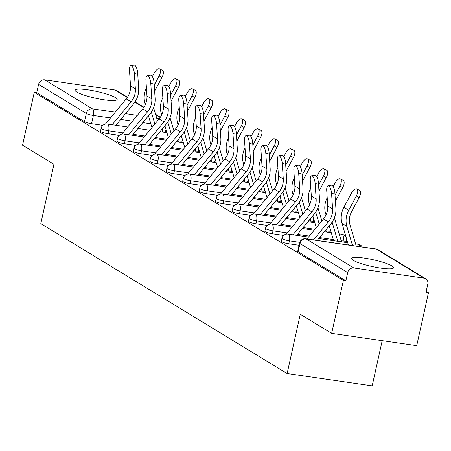 <?xml version="1.0" encoding="UTF-8"?>
<svg xmlns="http://www.w3.org/2000/svg" width="451" height="451" viewBox="0 0 451 451"><rect width="100%" height="100%" fill="white"/><g stroke="black" fill="none" stroke-linecap="round" stroke-linejoin="round"><path stroke-width="0.68" d="M281.283 241.285A5.513 0.879 12.5 0 0 281.712 241.764A5.513 0.879 12.5 0 0 288.775 243.765L289.424 240.84A5.513 0.879 -167.5 0 1 282.36 238.838A5.513 0.879 -167.5 0 1 281.931 238.365L281.283 241.285M264.85 231.284A5.513 0.879 12.5 0 0 265.273 231.758A5.513 0.879 12.5 0 0 272.342 233.759L272.99 230.833A5.513 0.879 -167.5 0 1 265.921 228.832A5.513 0.879 -167.5 0 1 265.498 228.358L264.85 231.284M248.416 221.278A5.513 0.879 12.5 0 0 248.839 221.751A5.513 0.879 12.5 0 0 255.909 223.752L256.557 220.832A5.513 0.879 -167.5 0 1 249.488 218.831A5.513 0.879 -167.5 0 1 249.065 218.352L248.416 221.278M231.977 211.271A5.513 0.879 12.5 0 0 232.406 211.75A5.513 0.879 12.5 0 0 239.47 213.751L240.118 210.826A5.513 0.879 -167.5 0 1 233.054 208.824A5.513 0.879 -167.5 0 1 232.626 208.351L231.977 211.271M215.544 201.264A5.513 0.879 12.5 0 0 215.967 201.744A5.513 0.879 12.5 0 0 223.036 203.745L223.685 200.819A5.513 0.879 -167.5 0 1 216.615 198.818A5.513 0.879 -167.5 0 1 216.192 198.344L215.544 201.264M199.105 191.263A5.513 0.879 12.5 0 0 199.534 191.737A5.513 0.879 12.5 0 0 206.597 193.738L207.246 190.812A5.513 0.879 -167.5 0 1 200.182 188.811A5.513 0.879 -167.5 0 1 199.754 188.338L199.105 191.263M182.672 181.257A5.513 0.879 12.5 0 0 183.095 181.73A5.513 0.879 12.5 0 0 190.164 183.732L190.812 180.812A5.513 0.879 -167.5 0 1 183.743 178.81A5.513 0.879 -167.5 0 1 183.32 178.331L182.672 181.257M166.239 171.25A5.513 0.879 12.5 0 0 166.661 171.73A5.513 0.879 12.5 0 0 173.731 173.731L174.379 170.805A5.513 0.879 -167.5 0 1 167.31 168.804A5.513 0.879 -167.5 0 1 166.887 168.33L166.239 171.25M149.8 161.249A5.513 0.879 12.5 0 0 150.228 161.723A5.513 0.879 12.5 0 0 157.292 163.724L157.94 160.798A5.513 0.879 -167.5 0 1 150.876 158.797A5.513 0.879 -167.5 0 1 150.448 158.324L149.8 161.249M133.366 151.243A5.513 0.879 12.5 0 0 133.789 151.716A5.513 0.879 12.5 0 0 140.859 153.718L141.507 150.792A5.513 0.879 -167.5 0 1 134.437 148.796A5.513 0.879 -167.5 0 1 134.015 148.317L133.366 151.243M116.927 141.236A5.513 0.879 12.5 0 0 117.356 141.71A5.513 0.879 12.5 0 0 124.42 143.711L125.068 140.791A5.513 0.879 -167.5 0 1 118.004 138.79A5.513 0.879 -167.5 0 1 117.576 138.31L116.927 141.236M100.494 131.23A5.513 0.879 12.5 0 0 100.917 131.709A5.513 0.879 12.5 0 0 107.986 133.71L108.635 130.784A5.513 0.879 -167.5 0 1 101.565 128.783A5.513 0.879 -167.5 0 1 101.142 128.309L100.494 131.23M115.484 97.636A21.513 3.428 12.5 0 0 92.314 90.561A21.513 3.428 12.5 0 0 75.137 90.177A21.513 3.428 12.5 0 0 76.8 92.032A21.513 3.428 12.5 0 0 99.97 99.113A21.513 3.428 12.5 0 0 117.147 99.491A21.513 3.428 12.5 0 0 115.484 97.636M391.942 265.927A21.513 3.428 12.5 0 0 368.766 258.846A21.513 3.428 12.5 0 0 351.594 258.468A21.513 3.428 12.5 0 0 353.251 260.323A21.513 3.428 12.5 0 0 376.427 267.398A21.513 3.428 12.5 0 0 393.599 267.781A21.513 3.428 12.5 0 0 391.942 265.927M331.665 333.362L300.27 314.251L287.129 373.529L40.804 223.583L53.945 164.299L22.55 145.188L34.276 92.292L343.391 280.46L331.665 333.362L416.724 345.68L428.45 292.784L426.195 291.408M382.2 340.68L372.182 385.847L287.129 373.529M428.45 292.784L425.969 292.423L427.796 284.186A5.513 4.933 121.3 0 0 425.705 278.752A5.513 4.933 121.3 0 0 424.019 278.149L353.838 267.984A5.513 4.933 121.3 0 0 347.698 272.579L299.971 243.529A5.513 0.879 -167.5 0 1 299.549 243.05L297.722 251.292A5.513 0.879 -167.5 0 0 298.145 251.765L299.971 243.529A5.513 4.933 121.3 0 1 306.111 238.929L353.838 267.984M343.391 280.46L345.872 280.821L347.698 272.579M102.896 125.35L91.553 123.704L93.38 115.462A5.513 0.879 -167.5 0 1 86.31 113.46L38.583 84.41A5.513 4.933 -58.7 0 1 44.722 79.81L114.904 89.98A5.513 4.933 -58.7 0 1 116.589 90.583L127.475 97.207M38.583 84.41L36.757 92.652L34.276 92.292M118.782 135.909L117.784 135.762L118.534 136.219M135.215 145.915L134.223 145.769L134.967 146.225M151.654 155.916L150.657 155.775L151.406 156.226M168.088 165.923L167.095 165.776L167.84 166.233M184.527 175.929L183.529 175.783L184.279 176.24M200.96 185.93L199.962 185.789L200.712 186.246M217.393 195.937L216.401 195.796L217.145 196.247M233.832 205.944L232.834 205.797L233.584 206.254M250.266 215.95L249.273 215.803L250.017 216.26M266.704 225.951L265.707 225.81L266.456 226.261M283.138 235.958L282.14 235.817L282.89 236.268M298.923 245.868L298.579 245.818L298.889 246.009M299.058 245.254L288.775 243.765M283.69 235.405L272.342 233.759M267.251 225.399L255.909 223.752M250.818 215.392L239.47 213.751M234.385 205.385L223.036 203.745M217.946 195.384L206.597 193.738M201.512 185.378L190.164 183.732M185.073 175.371L173.731 173.731M168.64 165.37L157.292 163.724M152.207 155.364L140.859 153.718M135.768 145.357L124.42 143.711M119.335 135.351L107.986 133.71M102.349 125.902L101.351 125.761L102.101 126.212M345.872 280.821L298.145 251.765M36.757 92.652L84.484 121.702A5.513 0.879 12.5 0 0 91.553 123.704M134.347 73.457A6.342 2.232 -100 0 0 130.824 65.733A6.342 2.232 -100 0 0 129.499 70.503L130.519 85.944L135.368 88.898L134.347 73.457L137.651 72.87L138.671 88.311A20.684 18.502 -58.7 0 1 133.479 103.989L115.884 125.282M130.824 65.733L134.127 65.153A6.342 2.232 80 0 1 137.651 72.87M105.404 124.104A6.895 6.167 -58.7 0 1 105.489 123.997L126.229 98.904A17.099 15.295 121.3 0 0 130.519 85.944M112.158 124.747L131.072 101.853A17.099 15.295 121.3 0 0 135.368 88.898M159.592 68.868L162.439 70.345A6.342 2.83 117.3 0 1 161.954 77.454L159.102 75.982A6.342 2.83 -62.7 0 0 159.592 68.868A6.342 2.83 -62.7 0 0 154.253 73.028L152.359 76.574M160.725 131.782L160.517 131.061M157.5 120.851L153.616 107.704M154.631 91.141L161.954 77.454M159.102 75.982L154.231 85.087M146.412 87.714A20.684 18.502 121.3 0 0 144.799 103.38L145.233 104.852M148.458 115.76L151.942 127.571M151.344 112.073L154.873 124.031M150.781 83.458A6.342 2.232 -100 0 0 147.257 75.734A6.342 2.232 -100 0 0 145.932 80.509L146.953 95.95L151.801 98.899L150.781 83.458L154.09 82.877L155.105 98.318A20.684 18.502 -58.7 0 1 149.918 113.996L132.318 135.289M147.257 75.734L150.566 75.154A6.342 2.232 80 0 1 154.09 82.877M121.843 134.105A6.895 6.167 -58.7 0 1 121.928 134.003L142.663 108.911A17.099 15.295 121.3 0 0 146.953 95.95M128.591 134.748L147.511 111.859A17.099 15.295 121.3 0 0 151.801 98.899M167.22 93.464A6.342 2.232 -100 0 0 163.696 85.741A6.342 2.232 -100 0 0 162.371 90.516L163.392 105.957L168.234 108.905L167.22 93.464L170.523 92.883L171.543 108.325A20.684 18.502 -58.7 0 1 166.351 124.002L148.751 145.295M163.696 85.741L167 85.16A6.342 2.232 80 0 1 170.523 92.883M138.277 144.111A6.895 6.167 -58.7 0 1 138.361 144.004L159.102 118.912A17.099 15.295 121.3 0 0 163.392 105.957M145.03 144.754L163.944 121.866A17.099 15.295 121.3 0 0 168.234 108.905M176.025 78.874L178.878 80.346A6.342 2.83 117.3 0 1 178.387 87.46L175.535 85.983A6.342 2.83 -62.7 0 0 176.025 78.874A6.342 2.83 -62.7 0 0 170.692 83.035L168.798 86.581M177.164 141.783L176.95 141.067M173.934 130.858L170.05 117.711M171.07 101.148L178.387 87.46M175.535 85.983L170.67 95.093M162.845 97.72A20.684 18.502 121.3 0 0 161.232 113.387L161.667 114.853M164.88 125.784A5.513 0.879 -167.5 0 0 164.897 125.784L168.381 137.578M167.778 122.08L171.307 134.032M192.464 88.881L195.311 90.352A6.342 2.83 117.3 0 1 194.821 97.461L191.974 95.99A6.342 2.83 -62.7 0 0 192.464 88.881A6.342 2.83 -62.7 0 0 187.126 93.041L185.231 96.582M193.597 151.79L193.383 151.074M190.367 140.859L186.488 127.718M187.503 111.155L194.821 97.461M191.974 95.99L187.103 105.094M179.284 107.727A20.684 18.502 121.3 0 0 177.671 123.394L178.106 124.859M181.325 135.774L184.814 147.584M184.211 132.087L187.74 144.038M183.653 103.471A6.342 2.232 -100 0 0 180.129 95.747A6.342 2.232 -100 0 0 178.805 100.517L179.825 115.958L184.673 118.912L183.653 103.471L186.956 102.89L187.977 118.331A20.684 18.502 -58.7 0 1 182.785 134.003L165.19 155.296M180.129 95.747L183.439 95.167A6.342 2.232 80 0 1 186.956 102.89M154.71 154.118A6.895 6.167 -58.7 0 1 154.794 154.011L175.535 128.918A17.099 15.295 121.3 0 0 179.825 115.958M161.464 154.761L180.383 131.867A17.099 15.295 121.3 0 0 184.673 118.912M200.086 113.472A6.342 2.232 -100 0 0 196.568 105.754A6.342 2.232 -100 0 0 195.244 110.523L196.264 125.964L201.107 128.913L200.086 113.472L203.395 112.891L204.416 128.332A20.684 18.502 -58.7 0 1 199.224 144.01L181.623 165.303M196.568 105.754L199.872 105.168A6.342 2.232 80 0 1 203.395 112.891M171.149 164.119A6.895 6.167 -58.7 0 1 171.233 164.017L191.968 138.925A17.099 15.295 121.3 0 0 196.264 125.964M177.897 164.762L196.816 141.873A17.099 15.295 121.3 0 0 201.107 128.913M216.525 123.478A6.342 2.232 -100 0 0 213.002 115.755A6.342 2.232 -100 0 0 211.677 120.53L212.697 135.971L217.545 138.919L216.525 123.478L219.829 122.897L220.849 138.339A20.684 18.502 -58.7 0 1 215.657 154.016L198.062 175.309M213.002 115.755L216.305 115.174A6.342 2.232 80 0 1 219.829 122.897M187.582 174.125A6.895 6.167 -58.7 0 1 187.667 174.024L208.407 148.931A17.099 15.295 121.3 0 0 212.697 135.971M194.336 174.768L213.25 151.88A17.099 15.295 121.3 0 0 217.545 138.919M208.898 98.887L211.75 100.359A6.342 2.83 117.3 0 1 211.26 107.468L208.407 105.996A6.342 2.83 -62.7 0 0 208.898 98.887A6.342 2.83 -62.7 0 0 203.564 103.042L201.665 106.588M210.031 161.796L209.822 161.08M206.806 150.865L202.922 137.718M203.942 121.156L211.26 107.468M208.407 105.996L203.542 115.101M195.717 117.728A20.684 18.502 121.3 0 0 194.105 133.395L194.539 134.866M197.763 145.78L201.247 157.591M200.65 142.088L204.179 154.045M225.337 108.888L228.183 110.365A6.342 2.83 117.3 0 1 227.693 117.474L224.846 116.003A6.342 2.83 -62.7 0 0 225.337 108.888A6.342 2.83 -62.7 0 0 219.998 113.049L218.104 116.595M226.47 171.803L226.255 171.081M223.239 160.872L219.361 147.725M220.376 131.162L227.693 117.474M224.846 116.003L219.975 125.107M212.15 127.734A20.684 18.502 121.3 0 0 210.544 143.401L210.978 144.872M214.197 155.781L217.686 167.592M217.083 152.094L220.612 164.051M241.77 118.895L244.617 120.366A6.342 2.83 117.3 0 1 244.132 127.481L241.279 126.004A6.342 2.83 -62.7 0 0 241.77 118.895A6.342 2.83 -62.7 0 0 236.431 123.055L234.537 126.601M242.903 181.804L242.694 181.088M239.678 170.878L235.794 157.732M236.809 141.169L244.132 127.481M241.279 126.004L236.409 135.108M228.589 137.741A20.684 18.502 121.3 0 0 226.977 153.408L227.411 154.873M230.636 165.788L234.12 177.598M233.522 162.101L237.051 174.052M232.958 133.485A6.342 2.232 -100 0 0 229.435 125.761A6.342 2.232 -100 0 0 228.11 130.536L229.131 145.977L233.979 148.926L232.958 133.485L236.268 132.904L237.282 148.345A20.684 18.502 -58.7 0 1 232.096 164.017L214.496 185.316M229.435 125.761L232.744 125.181A6.342 2.232 80 0 1 236.268 132.904M204.021 184.132A6.895 6.167 -58.7 0 1 204.106 184.025L224.84 158.932A17.099 15.295 121.3 0 0 229.131 145.977M210.769 184.775L229.689 161.886A17.099 15.295 121.3 0 0 233.979 148.926M258.203 128.901L261.056 130.373A6.342 2.83 117.3 0 1 260.565 137.482L257.713 136.01A6.342 2.83 -62.7 0 0 258.203 128.901A6.342 2.83 -62.7 0 0 252.87 133.062L250.976 136.602M259.342 191.81L259.128 191.094M256.112 180.879L252.227 167.733M253.248 151.17L260.565 137.482M257.713 136.01L252.848 145.115M245.023 147.748A20.684 18.502 121.3 0 0 243.41 163.414L243.844 164.88M247.069 175.794L250.559 187.605M249.955 172.107L253.485 184.059M249.397 143.491A6.342 2.232 -100 0 0 245.874 135.768A6.342 2.232 -100 0 0 244.549 140.537L245.57 155.978L250.412 158.932L249.397 143.491L252.701 142.905L253.721 158.346A20.684 18.502 -58.7 0 1 248.529 174.024L230.929 195.317M245.874 135.768L249.177 135.187A6.342 2.232 80 0 1 252.701 142.905M220.454 194.139A6.895 6.167 -58.7 0 1 220.539 194.031L241.279 168.939A17.099 15.295 121.3 0 0 245.57 155.978M227.208 194.781L246.122 171.887A17.099 15.295 121.3 0 0 250.412 158.932M274.642 138.902L277.489 140.379A6.342 2.83 117.3 0 1 276.999 147.488L274.152 146.017A6.342 2.83 -62.7 0 0 274.642 138.902A6.342 2.83 -62.7 0 0 269.303 143.063L267.409 146.609M275.775 201.817L275.561 201.095M272.545 190.886L268.666 177.739M269.681 161.176L276.999 147.488M274.152 146.017L269.281 155.121M261.462 157.749A20.684 18.502 121.3 0 0 259.849 173.415L260.283 174.887M263.502 185.795L266.992 197.606M266.389 182.108L269.918 194.065M265.831 153.492A6.342 2.232 -100 0 0 262.307 145.769A6.342 2.232 -100 0 0 260.982 150.544L262.003 165.985L266.851 168.933L265.831 153.492L269.134 152.912L270.155 168.353A20.684 18.502 -58.7 0 1 264.962 184.031L247.368 205.323M262.307 145.769L265.616 145.188A6.342 2.232 80 0 1 269.134 152.912M236.888 204.14A6.895 6.167 -58.7 0 1 236.972 204.038L257.713 178.946A17.099 15.295 121.3 0 0 262.003 165.985M243.641 204.782L262.561 181.894A17.099 15.295 121.3 0 0 266.851 168.933M291.075 148.909L293.928 150.386A6.342 2.83 117.3 0 1 293.438 157.495L290.585 156.018A6.342 2.83 -62.7 0 0 291.075 148.909A6.342 2.83 -62.7 0 0 285.742 153.069L283.842 156.615M292.209 211.818L292 211.102M288.984 200.892L285.1 187.746M286.12 171.183L293.438 157.495M290.585 156.018L285.72 165.128M277.895 167.755A20.684 18.502 121.3 0 0 276.283 183.422L276.717 184.893M279.941 195.802L283.425 207.612M282.828 192.115L286.357 204.072M282.264 163.499A6.342 2.232 -100 0 0 278.746 155.775A6.342 2.232 -100 0 0 277.421 160.55L278.442 175.991L283.284 178.94L282.264 163.499L285.573 162.918L286.594 178.359A20.684 18.502 -58.7 0 1 281.401 194.037L263.801 215.33M278.746 155.775L282.05 155.195A6.342 2.232 80 0 1 285.573 162.918M253.327 214.146A6.895 6.167 -58.7 0 1 253.411 214.045L274.146 188.946A17.099 15.295 121.3 0 0 278.442 175.991M260.075 214.789L278.994 191.9A17.099 15.295 121.3 0 0 283.284 178.94M307.514 158.915L310.361 160.387A6.342 2.83 117.3 0 1 309.871 167.496L307.024 166.024A6.342 2.83 -62.7 0 0 307.514 158.915A6.342 2.83 -62.7 0 0 302.176 163.076L300.281 166.616M308.647 221.824L308.433 221.108M305.417 210.893L301.539 197.752M302.553 181.189L309.871 167.496M307.024 166.024L302.153 175.129M294.328 177.762A20.684 18.502 121.3 0 0 292.722 193.428L293.156 194.894M296.375 205.808L299.864 217.619M299.261 202.121L302.79 214.073M298.703 173.505A6.342 2.232 -100 0 0 295.18 165.782A6.342 2.232 -100 0 0 293.855 170.551L294.875 185.992L299.723 188.946L298.703 173.505L302.007 172.925L303.027 188.366A20.684 18.502 -58.7 0 1 297.835 204.038L280.24 225.331M295.18 165.782L298.483 165.201A6.342 2.232 80 0 1 302.007 172.925M269.76 224.153A6.895 6.167 -58.7 0 1 269.845 224.046L290.585 198.953A17.099 15.295 121.3 0 0 294.875 185.992M276.514 224.795L295.428 201.907A17.099 15.295 121.3 0 0 299.723 188.946M323.948 168.922L326.795 170.393A6.342 2.83 117.3 0 1 326.31 177.502L323.457 176.031A6.342 2.83 -62.7 0 0 323.948 168.922A6.342 2.83 -62.7 0 0 318.609 173.083L316.715 176.623M325.081 231.831L324.872 231.115M321.856 220.9L317.972 207.753M318.987 191.19L326.31 177.502M323.457 176.031L318.586 185.135M310.767 187.763A20.684 18.502 121.3 0 0 309.155 203.429L309.589 204.901M312.814 215.815L316.298 227.625M315.7 212.122L319.229 224.079M315.136 183.512A6.342 2.232 -100 0 0 311.613 175.789A6.342 2.232 -100 0 0 310.288 180.558L311.308 195.999L316.157 198.947L315.136 183.512L318.445 182.926L319.46 198.367A20.684 18.502 -58.7 0 1 314.274 214.045L296.673 235.337M311.613 175.789L314.922 175.202A6.342 2.232 80 0 1 318.445 182.926M286.199 234.154A6.895 6.167 -58.7 0 1 286.284 234.052L307.018 208.96A17.099 15.295 121.3 0 0 311.308 195.999M292.947 234.796L311.867 211.908A17.099 15.295 121.3 0 0 316.157 198.947M340.381 178.923L343.234 180.4A6.342 2.83 117.3 0 1 342.743 187.509L339.891 186.037A6.342 2.83 -62.7 0 0 340.381 178.923A6.342 2.83 -62.7 0 0 335.048 183.083L333.154 186.629M341.52 241.837L334.411 217.76M335.426 201.197L342.743 187.509M339.891 186.037L335.025 195.142M327.2 197.769A20.684 18.502 121.3 0 0 325.588 213.436L326.022 214.907M329.247 225.816L333.639 240.693M332.133 222.129L337.793 241.296M331.575 193.513A6.342 2.232 -100 0 0 328.052 185.789A6.342 2.232 -100 0 0 326.727 190.564L327.747 206.006L332.59 208.954L331.575 193.513L334.879 192.932L335.899 208.373A20.684 18.502 -58.7 0 1 330.707 224.051L317.16 240.445M328.052 185.789L331.355 185.209A6.342 2.232 80 0 1 334.879 192.932M313.434 239.904L328.3 221.915A17.099 15.295 121.3 0 0 332.59 208.954M306.928 238.962L323.457 218.966A17.099 15.295 121.3 0 0 327.747 206.006M356.82 188.93L359.667 190.401A6.342 2.83 117.3 0 1 359.176 197.515L356.329 196.038A6.342 2.83 -62.7 0 0 356.82 188.93A6.342 2.83 -62.7 0 0 351.481 193.09L343.893 207.285A20.684 18.502 121.3 0 0 342.027 223.442L348.381 244.966M356.262 246.105L350.044 225.066A17.099 15.295 -58.7 0 1 351.588 211.705L359.176 197.515M356.329 196.038L348.741 210.234A20.684 18.502 121.3 0 0 346.87 226.391L352.535 245.57M424.019 278.149L376.292 249.093L306.111 238.929A5.513 2.306 -81.8 0 0 305.722 238.788A5.513 5.513 0 0 0 299.549 243.05M162.146 131.985L163.025 128.028M150.826 123.788L142.787 122.621M132.555 121.139L120.721 119.425M110.495 117.942L93.38 115.462A5.513 2.306 98.2 0 0 92.449 108.866L115.264 112.169M125.496 113.652L137.329 115.366M147.556 116.848L148.83 117.034M156.706 118.173L159.383 118.562M160.144 117.519L155.719 114.825M143.711 107.518L134.866 102.129M127.278 97.512L114.904 89.98M44.722 79.81L92.449 108.866A5.513 4.933 121.3 0 0 86.31 113.46L84.484 121.702M299.757 242.339L289.424 240.84A5.513 2.306 -81.8 0 0 288.499 234.238A5.513 2.306 98.2 0 0 288.11 234.097A5.513 5.513 0 0 0 281.931 238.365M342.94 242.04L343.166 241.003L341.187 240.716M333.306 239.571L319.528 237.576M309.296 236.093L297.463 234.379M287.236 232.896L272.99 230.833A5.513 2.306 -81.8 0 0 272.06 224.237A5.513 2.306 98.2 0 0 271.671 224.091A5.513 5.513 0 0 0 265.498 228.358M326.501 232.034L326.733 230.997L325.154 230.765M314.922 229.288L303.095 227.569M292.862 226.092L281.029 224.378M270.797 222.895L256.557 220.832A5.513 2.306 -81.8 0 0 255.627 214.231A5.513 2.306 98.2 0 0 255.238 214.09A5.513 5.513 0 0 0 249.065 218.352M310.068 222.033L310.299 220.99L308.721 220.764M298.489 219.282L286.656 217.568M276.424 216.085L264.596 214.372M254.364 212.889L240.118 210.826A5.513 2.306 -81.8 0 0 239.188 204.224A5.513 2.306 98.2 0 0 238.804 204.083A5.513 5.513 0 0 0 232.626 208.351M293.629 212.026L293.86 210.989L292.282 210.758M282.055 209.275L270.222 207.561M259.99 206.079L248.157 204.365M237.925 202.882L223.685 200.819A5.513 2.306 -81.8 0 0 222.755 194.223A5.513 2.306 98.2 0 0 222.366 194.077A5.513 5.513 0 0 0 216.192 198.344M277.196 202.02L277.427 200.983L275.849 200.751M265.616 199.269L253.783 197.555M243.557 196.072L231.724 194.358M221.492 192.876L207.246 190.812A5.513 2.306 -81.8 0 0 206.321 184.217A5.513 2.306 98.2 0 0 205.932 184.076A5.513 5.513 0 0 0 199.754 188.338M260.763 192.013L260.988 190.976L259.415 190.75M249.183 189.268L237.35 187.554M227.118 186.071L215.285 184.358M205.058 182.875L190.812 180.812A5.513 2.306 -81.8 0 0 189.882 174.21A5.513 2.306 98.2 0 0 189.493 174.069A5.513 5.513 0 0 0 183.32 178.331M244.324 182.012L244.555 180.969L242.976 180.744M232.744 179.261L220.917 177.547M210.685 176.065L198.852 174.351M188.619 172.868L174.379 170.805A5.513 2.306 -81.8 0 0 173.449 164.203A5.513 2.306 98.2 0 0 173.06 164.063A5.513 5.513 0 0 0 166.887 168.33M227.89 172.006L228.121 170.968L226.543 170.737M216.311 169.255L204.478 167.541M194.246 166.058L182.418 164.344M172.186 162.862L157.94 160.798A5.513 2.306 -81.8 0 0 157.01 154.203A5.513 2.306 98.2 0 0 156.627 154.056A5.513 5.513 0 0 0 150.448 158.324M211.451 161.999L211.682 160.962L210.104 160.731M199.878 159.248L188.044 157.534M177.812 156.057L165.979 154.338M155.747 152.861L141.507 150.792A5.513 2.306 -81.8 0 0 140.577 144.196A5.513 2.306 98.2 0 0 140.188 144.055A5.513 5.513 0 0 0 134.015 148.317M195.018 151.998L195.249 150.955L193.671 150.73M183.439 149.247L171.605 147.533M161.379 146.051L149.546 144.337M139.314 142.854L125.068 140.791A5.513 2.306 -81.8 0 0 124.143 134.189A5.513 2.306 98.2 0 0 123.754 134.048A5.513 5.513 0 0 0 117.576 138.31M178.585 141.992L178.81 140.949L177.237 140.723M167.005 139.241L155.172 137.527M144.94 136.044L133.107 134.33M122.881 132.848L108.635 130.784A5.513 2.306 -81.8 0 0 107.704 124.183A5.513 2.306 98.2 0 0 107.315 124.042A5.513 5.513 0 0 0 101.142 128.309M181.742 142.448L182.091 140.864A5.513 0.879 -167.5 0 1 178.81 140.949A5.513 2.306 -81.8 0 0 179.115 138.446M198.175 152.455L198.525 150.865A5.513 0.879 -167.5 0 1 195.249 150.955A5.513 2.306 -81.8 0 0 195.554 148.452M214.608 162.456L214.964 160.872A5.513 0.879 -167.5 0 1 211.682 160.962A5.513 2.306 -81.8 0 0 211.987 158.453M231.047 172.462L231.397 170.878A5.513 0.879 -167.5 0 1 228.121 170.968A5.513 2.306 -81.8 0 0 228.426 168.46M247.481 182.469L247.836 180.885A5.513 0.879 -167.5 0 1 244.555 180.969A5.513 2.306 -81.8 0 0 244.859 178.466M263.92 192.476L264.269 190.886A5.513 0.879 -167.5 0 1 260.988 190.976A5.513 2.306 -81.8 0 0 261.292 188.473M280.353 202.476L280.702 200.892A5.513 0.879 -167.5 0 1 277.427 200.983A5.513 2.306 -81.8 0 0 277.731 198.474M296.786 212.483L297.141 210.899A5.513 0.879 -167.5 0 1 293.86 210.989A5.513 2.306 -81.8 0 0 294.165 208.48M313.225 222.49L313.575 220.905A5.513 0.879 -167.5 0 1 310.299 220.99A5.513 2.306 -81.8 0 0 310.604 218.487M329.658 232.49L330.014 230.906A5.513 0.879 -167.5 0 1 326.733 230.997A5.513 2.306 -81.8 0 0 327.037 228.488M346.447 240.913A5.513 0.879 -167.5 0 1 343.166 241.003A5.513 2.306 -81.8 0 0 342.241 234.402A5.513 2.306 -81.8 0 0 341.852 234.261A5.513 5.513 0 0 1 346.447 240.913L346.097 242.497M359.78 246.618A5.513 2.306 -81.8 0 0 358.675 244.408A5.513 2.306 -81.8 0 0 358.286 244.267A5.513 5.513 0 0 1 362.283 246.979M375.903 248.952A5.513 2.306 -81.8 0 1 376.292 249.093A5.513 4.933 -58.7 0 1 377.977 249.702A5.513 5.513 0 0 0 375.903 248.952L305.722 238.788M126.229 98.904L131.072 101.853M145.65 103.899L144.799 103.38M142.663 108.911L147.511 111.859M159.102 118.912L163.944 121.866M162.084 113.906L161.232 113.387M178.517 123.907L177.671 123.394M175.535 128.918L180.383 131.867M191.968 138.925L196.816 141.873M208.407 148.931L213.25 151.88M194.956 133.913L194.105 133.395M211.389 143.92L210.544 143.401M227.828 153.921L226.977 153.408M224.84 158.932L229.689 161.886M244.262 163.927L243.41 163.414M241.279 168.939L246.122 171.887M260.695 173.934L259.849 173.415M257.713 178.946L262.561 181.894M277.134 183.94L276.283 183.422M274.146 188.946L278.994 191.9M293.567 193.941L292.722 193.428M290.585 198.953L295.428 201.907M310.006 203.948L309.155 203.429M307.018 208.96L311.867 211.908M326.439 213.954L325.588 213.436M323.457 218.966L328.3 221.915M348.741 210.234L343.893 207.285M346.87 226.391L342.027 223.442M182.091 140.864A5.513 5.513 0 0 0 180.986 136.185M107.315 124.042L127.712 126.996M137.944 128.479L149.777 130.192M160.009 131.675L166.932 132.679M198.525 150.865A5.513 5.513 0 0 0 197.42 146.192M123.754 134.048L144.151 137.003M154.383 138.485L166.21 140.199M176.442 141.682L183.365 142.685M214.964 160.872A5.513 5.513 0 0 0 213.853 156.198M140.188 144.055L160.584 147.009M170.816 148.492L182.649 150.206M192.881 151.688L199.804 152.692M231.397 170.878A5.513 5.513 0 0 0 230.292 166.199M156.627 154.056L177.023 157.01M187.25 158.493L199.083 160.206M209.315 161.689L216.238 162.693M247.836 180.885A5.513 5.513 0 0 0 246.725 176.206M173.06 164.063L193.456 167.017M203.689 168.499L215.522 170.213M225.748 171.696L232.677 172.699M264.269 190.886A5.513 5.513 0 0 0 263.164 186.212M189.493 174.069L209.89 177.023M220.122 178.506L231.955 180.22M242.187 181.702L249.11 182.706M280.702 200.892A5.513 5.513 0 0 0 279.597 196.219M205.932 184.076L226.329 187.03M236.561 188.512L248.388 190.226M258.62 191.709L265.543 192.707M297.141 210.899A5.513 5.513 0 0 0 296.031 206.22M222.366 194.077L242.762 197.031M252.994 198.513L264.827 200.227M275.059 201.71L281.982 202.713M313.575 220.905A5.513 5.513 0 0 0 312.47 216.226M238.804 204.083L259.201 207.037M269.427 208.52L281.261 210.234M291.493 211.716L298.415 212.72M330.014 230.906A5.513 5.513 0 0 0 328.903 226.233M255.238 214.09L275.634 217.044M285.866 218.526L297.699 220.24M307.926 221.723L314.854 222.726M271.671 224.091L292.068 227.05M302.3 228.527L314.133 230.241M324.365 231.724L331.288 232.727M339.163 233.872L341.852 234.261M288.11 234.097L308.507 237.051M318.739 238.534L347.721 242.734M355.602 243.878L358.286 244.267M165.303 132.442L165.974 129.431M425.705 278.752L377.977 249.702M160.347 117.221L155.567 114.312M143.914 107.214L135.063 101.83"/></g></svg>
